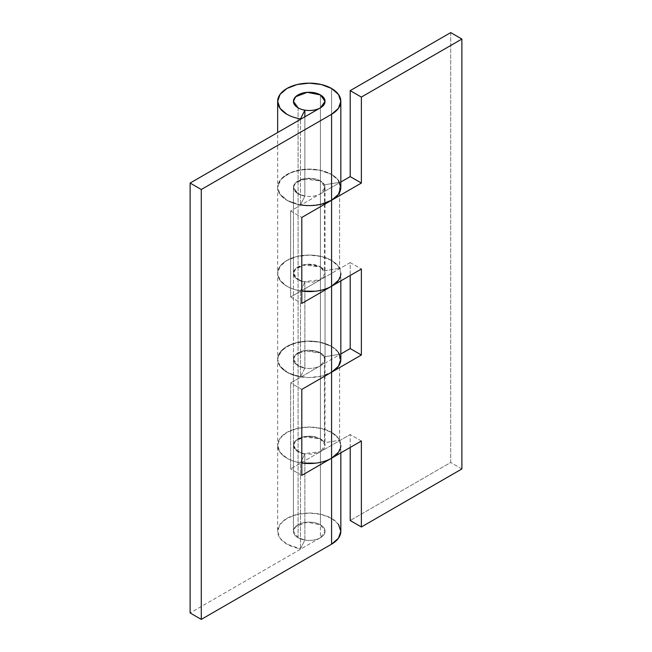 <?xml version="1.0" encoding="UTF-8"?>
<svg xmlns="http://www.w3.org/2000/svg" width="652" height="652" viewBox="0 0 652 652"><rect width="100%" height="100%" fill="white"/><g stroke="black" fill="none" stroke-linecap="round" stroke-linejoin="round"><path stroke-width="0.49" stroke-dasharray="3.26 2.44" d="M298.078 107.833L298.078 537.721A15.795 9.12 0 0 0 314.297 539.913A15.795 9.12 0 0 0 324.9 532.497A15.795 9.12 0 0 0 320.417 524.827L320.417 94.931L320.417 524.827A15.795 9.12 0 0 0 304.199 522.635A15.795 9.12 0 0 0 293.596 530.052A15.795 9.12 0 0 0 298.078 537.721L298.078 107.833M340.833 531.274A31.589 18.24 0 0 0 331.583 518.381L321.338 514.42L309.244 513.034L297.157 514.42L286.913 518.381L280.058 524.298L277.654 531.274L280.058 538.25L286.913 544.167L300.49 548.797L304.867 540.035L304.867 454.053L300.49 462.822L300.49 548.797L300.49 462.822A31.589 18.24 180 0 1 286.913 458.193A31.589 18.24 180 0 1 277.679 446.025A31.589 18.24 180 0 1 296.578 428.584A31.589 18.24 180 0 1 331.583 432.398L331.583 518.381A31.589 18.24 0 0 0 296.578 514.567A31.589 18.24 0 0 0 277.679 532.008A31.589 18.24 0 0 0 286.913 544.167A31.589 18.24 0 0 0 300.49 548.797L304.867 540.035L298.078 537.721C294.997 535.944 293.449 533.792 293.449 531.274C293.449 528.756 294.997 526.604 298.078 524.827C301.159 523.043 304.883 522.154 309.244 522.154C313.612 522.154 317.328 523.043 320.417 524.827C317.328 523.043 313.612 522.154 309.244 522.154C304.883 522.154 301.159 523.043 298.078 524.827C294.997 526.604 293.449 528.756 293.449 531.274C293.449 533.792 294.997 535.944 298.078 537.721C301.159 539.506 304.883 540.394 309.244 540.394C313.612 540.394 317.328 539.506 320.417 537.721C323.498 535.944 325.038 533.792 325.038 531.274C325.038 528.756 323.498 526.604 320.417 524.827L320.417 438.845L325.038 445.292L320.417 451.746L320.417 537.721L325.038 531.274L320.417 524.827L307.263 522.228L295.641 526.637L293.449 531.274L298.078 537.721L304.867 540.035L304.867 454.053L298.078 451.746L293.449 445.292L295.641 440.662L307.263 436.245L320.417 438.845L320.417 524.827C323.498 526.604 325.038 528.756 325.038 531.274C325.038 533.792 323.498 535.944 320.417 537.721L190.115 612.953L320.417 537.721L320.417 451.746L290.629 468.943L320.417 451.746L320.417 365.764L325.038 359.317L320.417 352.871L320.417 266.888L325.038 273.335L320.417 279.789L320.417 365.764L290.629 382.96L290.629 468.943L290.629 382.96L320.417 365.764C323.498 363.987 325.038 361.836 325.038 359.317C325.038 356.799 323.498 354.647 320.417 352.871L307.263 350.271L295.641 354.68L293.449 359.317L296.913 365.014L304.867 368.078L304.867 282.104L300.49 290.865A31.589 18.24 180 0 1 286.913 286.236A31.589 18.24 180 0 1 277.679 274.068A31.589 18.24 180 0 1 296.578 256.635A31.589 18.24 180 0 1 331.583 260.441L331.583 346.424A31.589 18.24 0 0 0 296.831 342.544A31.589 18.24 0 0 0 277.662 359.725A31.589 18.24 0 0 0 300.49 376.84L300.49 290.865L300.49 376.84L304.867 368.078L304.867 282.104A15.795 9.12 180 0 1 298.078 279.789A15.795 9.12 0 0 0 304.867 282.104L300.49 290.865A31.589 18.24 0 0 1 286.913 286.236L280.058 280.319L277.654 273.335A31.589 18.24 0 0 0 301.803 291.061L297.157 290.189C291.257 288.779 286.53 286.538 282.984 283.473C279.431 280.401 277.654 277.027 277.654 273.335C277.654 269.651 279.431 266.269 282.984 263.204C286.53 260.14 291.257 257.899 297.157 256.489L286.913 260.441L280.058 266.358L277.654 273.335L277.654 359.317L280.058 366.294L286.913 372.21A31.589 18.24 180 0 1 277.67 358.747A31.589 18.24 180 0 1 297.614 342.357A31.589 18.24 180 0 1 331.583 346.424L331.583 260.441A31.589 18.24 180 0 1 340.833 273.335L338.429 266.358L331.583 260.441L321.338 256.489L309.244 255.103L297.157 256.489C303.058 255.079 309.146 254.728 315.413 255.454C321.672 256.171 327.068 257.833 331.583 260.441A31.589 18.24 0 0 0 297.157 256.489A31.589 18.24 0 0 0 277.654 273.335L277.654 187.36L280.058 194.337L286.913 200.254A31.589 18.24 180 0 1 277.67 186.79A31.589 18.24 180 0 1 297.614 170.4A31.589 18.24 180 0 1 331.583 174.467A31.589 18.24 0 0 0 296.831 170.588A31.589 18.24 0 0 0 277.662 187.768A31.589 18.24 0 0 0 300.49 204.883L300.49 119.332L300.49 204.883L304.867 196.122L304.867 116.806L304.867 196.122L300.49 204.883L288.021 200.873L279.887 194.1C278.086 191.476 277.377 188.762 277.752 185.95L282.039 178.094L291.884 172.12L305.275 169.267L319.472 170.107L331.583 174.467L331.583 88.485L331.583 174.467L338.429 180.384M340.833 187.36A31.589 18.24 0 0 0 331.583 174.467A31.589 18.24 180 0 1 339.602 182.299L324.419 184.834L324.419 270.808A15.795 9.12 0 0 0 320.417 266.888L320.417 180.914L303.204 178.933L295.641 182.723L293.449 187.36C293.449 189.879 294.997 192.03 298.078 193.807L293.449 187.36L293.449 273.335L296.114 278.404L303.204 281.762L312.324 282.283L320.417 279.789L350.197 262.593L350.197 275.486L350.197 262.593L320.417 279.789L320.417 365.764C317.328 367.549 313.612 368.437 309.244 368.437C304.883 368.437 301.159 367.549 298.078 365.764L293.449 359.317L293.449 273.335L295.641 277.972L303.204 281.762L320.417 279.789L320.417 193.807C317.328 195.592 313.612 196.48 309.244 196.48C304.883 196.48 301.159 195.592 298.078 193.807A15.795 9.12 0 0 0 320.417 193.807C323.498 192.03 325.038 189.879 325.038 187.36C325.038 184.842 323.498 182.69 320.417 180.914L320.417 266.888L312.324 264.394L303.204 264.916L296.114 268.274L293.449 273.335C293.449 270.816 294.997 268.673 298.078 266.888C301.159 265.111 304.883 264.223 309.244 264.223C313.612 264.223 317.328 265.111 320.417 266.888L303.204 264.916L295.641 268.705L293.449 273.335C293.449 275.853 294.997 278.005 298.078 279.789L293.449 273.335L295.641 268.705L307.263 264.288L320.417 266.888C323.498 268.673 325.038 270.816 325.038 273.335C325.038 275.853 323.498 278.005 320.417 279.789L290.629 296.986L290.629 211.003L290.629 296.986L320.417 279.789L320.417 193.807L290.629 211.003L320.417 193.807L320.417 107.833L320.417 193.807L325.038 187.36L320.417 180.914L320.417 94.931L320.417 180.914L307.263 178.314L295.641 182.723L293.449 187.36L296.913 193.057L304.867 196.122L298.632 194.117L294.565 190.726L293.498 186.651L295.641 182.723L300.564 179.74L307.263 178.314L314.362 178.73L320.417 180.914L324.419 184.834L324.419 270.808L320.417 266.888L320.417 352.871L314.362 350.686L307.263 350.271L300.564 351.697L295.641 354.68L293.498 358.608L294.565 362.683L298.632 366.074L304.867 368.078L300.49 376.84L288.021 372.822L279.887 366.057C278.086 363.433 277.377 360.719 277.752 357.907L282.039 350.051L291.884 344.077L305.275 341.224L319.472 342.064L331.583 346.424L338.429 352.341M340.833 359.317A31.589 18.24 0 0 0 331.583 346.424L331.583 432.398A31.589 18.24 180 0 1 340.833 445.292L338.429 438.315L331.583 432.398L321.338 428.445L309.244 427.06L297.157 428.445L286.913 432.398L280.058 438.315L277.654 445.292L280.058 452.276L286.913 458.193A31.589 18.24 0 0 0 300.49 462.822L304.867 454.053A15.795 9.12 180 0 1 298.078 451.746C294.997 449.962 293.449 447.81 293.449 445.292C293.449 442.773 294.997 440.63 298.078 438.845C301.159 437.068 304.883 436.18 309.244 436.18C313.612 436.18 317.328 437.068 320.417 438.845C323.498 440.63 325.038 442.773 325.038 445.292C325.038 447.81 323.498 449.962 320.417 451.746L320.417 365.764L340.833 353.979L320.417 365.764A15.795 9.12 0 0 1 298.078 365.764C294.997 363.987 293.449 361.836 293.449 359.317L295.641 354.68L303.204 350.89L320.417 352.871L324.419 356.791L324.419 442.765L320.417 438.845L320.417 352.871L320.417 438.845L303.204 436.873L295.641 440.662L293.449 445.292L295.641 449.929L303.204 453.719L320.417 451.746L350.197 434.55L320.417 451.746L312.324 454.24L303.204 453.719L296.114 450.361L293.449 445.292L293.449 359.317C293.449 356.799 294.997 354.647 298.078 352.871C301.159 351.086 304.883 350.197 309.244 350.197C313.612 350.197 317.328 351.086 320.417 352.871A15.795 9.12 180 0 1 324.419 356.791L324.419 442.765L339.602 440.239A31.589 18.24 0 0 0 331.583 432.398A31.589 18.24 0 0 0 297.157 428.445A31.589 18.24 0 0 0 277.654 445.292A31.589 18.24 0 0 0 301.803 463.018M338.429 524.298L331.583 518.381L331.583 346.424A31.589 18.24 180 0 1 339.602 354.256L339.602 440.239L339.602 354.256L324.419 356.791L339.602 354.256A31.589 18.24 0 0 0 331.583 346.424L321.338 342.463L309.244 341.077L297.157 342.463L286.913 346.424L280.058 352.341L277.654 359.317L277.654 445.292C277.654 441.608 279.431 438.226 282.984 435.161C286.53 432.097 291.257 429.855 297.157 428.445C303.058 427.036 309.146 426.685 315.413 427.41C321.672 428.128 327.068 429.79 331.583 432.398A31.589 18.24 180 0 1 339.602 440.239L324.419 442.765A15.795 9.12 0 0 0 320.417 438.845L312.324 436.351L303.204 436.873L296.114 440.23L293.449 445.292L293.449 531.274L293.449 187.36C293.449 184.842 294.997 182.69 298.078 180.914C301.159 179.129 304.883 178.24 309.244 178.24C313.612 178.24 317.328 179.129 320.417 180.914A15.795 9.12 180 0 1 324.419 184.834L339.602 182.299L339.602 268.282A31.589 18.24 0 0 0 331.583 260.441L331.583 174.467L331.583 260.441A31.589 18.24 180 0 1 339.602 268.282L339.602 182.299A31.589 18.24 0 0 0 331.583 174.467L321.338 170.506L309.244 169.121L297.157 170.506L286.913 174.467L280.058 180.384L277.654 187.36L277.654 132.519M290.629 296.986L301.803 303.433L290.629 296.986M338.429 280.319L340.833 273.335L340.833 280.89M290.629 211.003L301.803 217.45L290.629 211.003M301.803 389.407L290.629 382.96L301.803 389.407M301.803 475.389L290.629 468.943L301.803 475.389M338.429 452.276L340.833 445.292L340.833 452.847M331.583 372.21A31.589 18.24 180 0 1 286.913 372.21L297.157 376.163L309.244 377.557L321.338 376.163L331.583 372.21M301.069 204.981A31.589 18.24 180 0 1 286.913 200.254L297.157 204.206L309.244 205.6L321.338 204.206M324.419 270.808L339.602 268.282L324.419 270.808M320.417 193.807L340.833 182.022L320.417 193.807M450.719 32.6L450.719 462.488L350.197 520.524L450.719 462.488L450.719 32.6M350.197 447.443L350.197 434.55L350.197 447.443M461.885 468.943L450.719 462.488L461.885 468.943M361.371 440.996L350.197 434.55L361.371 440.996M301.803 463.034L297.157 462.146C291.257 460.736 286.53 458.495 282.984 455.43C279.431 452.358 277.654 448.983 277.654 445.292L277.654 531.274M350.197 262.593L361.371 269.04L350.197 262.593M325.038 187.36L325.038 445.292M325.038 359.317L325.038 273.335"/><path stroke-width="0.98" d="M320.417 94.931A15.795 9.12 180 0 1 324.9 102.608A15.795 9.12 180 0 1 314.297 110.025A15.795 9.12 180 0 1 298.078 107.833A15.795 9.12 180 0 1 293.596 100.155A15.795 9.12 180 0 1 304.199 92.739A15.795 9.12 180 0 1 320.417 94.931C317.328 93.154 313.612 92.266 309.244 92.266C304.883 92.266 301.159 93.154 298.078 94.931C294.997 96.716 293.449 98.859 293.449 101.378C293.449 103.896 294.997 106.048 298.078 107.833C301.159 109.609 304.883 110.498 309.244 110.498C313.612 110.498 317.328 109.609 320.417 107.833C323.498 106.048 325.038 103.896 325.038 101.378C325.038 98.859 323.498 96.716 320.417 94.931L325.038 101.378L320.417 107.833L190.115 183.057L320.417 107.833C323.498 106.048 325.038 103.896 325.038 101.378C325.038 98.859 323.498 96.716 320.417 94.931L307.263 92.331L295.641 96.749L293.449 101.378C293.449 98.859 294.997 96.716 298.078 94.931C301.159 93.154 304.883 92.266 309.244 92.266C313.612 92.266 317.328 93.154 320.417 94.931M340.833 452.847L340.833 531.274L338.429 538.25L331.583 544.167L201.281 619.4L190.115 612.953L190.115 183.057L190.115 612.953L201.281 619.4L201.281 189.512L331.583 114.279L338.429 108.362L340.833 101.378L338.429 94.401L331.583 88.485L321.338 84.532L309.244 83.146L297.157 84.532L286.913 88.485L280.058 94.401L277.654 101.378L280.058 108.362L286.913 114.279A31.589 18.24 0 0 0 300.49 118.909L304.867 110.147A15.795 9.12 180 0 1 298.078 107.833A15.795 9.12 0 0 0 304.867 110.147L300.49 118.909A31.589 18.24 180 0 1 286.913 114.279A31.589 18.24 180 0 1 277.679 102.111A31.589 18.24 180 0 1 296.578 84.678A31.589 18.24 180 0 1 331.583 88.485A31.589 18.24 180 0 1 340.833 101.378A31.589 18.24 180 0 1 331.583 114.279L201.281 189.512L201.281 619.4L331.583 544.167L331.583 458.193L301.803 475.389L301.803 389.407L331.583 372.21L331.583 286.236L301.803 303.433L301.803 217.45L331.583 200.254L331.583 114.279L331.583 200.254A31.589 18.24 0 0 0 340.833 187.36L338.429 194.337L331.583 200.254L301.803 217.45L301.803 303.433L331.583 286.236L331.583 372.21A31.589 18.24 0 0 0 340.833 359.317L338.429 366.294L331.583 372.21L301.803 389.407L301.803 475.389L331.583 458.193L331.583 544.167A31.589 18.24 0 0 0 340.833 531.274L338.429 524.298M340.833 273.335A31.589 18.24 180 0 1 331.583 286.236L338.429 280.319M340.833 445.292A31.589 18.24 180 0 1 331.583 458.193L338.429 452.276M304.867 116.806L304.867 110.172L304.867 116.806M298.078 107.833L293.449 101.378C293.449 103.896 294.997 106.048 298.078 107.833M201.281 189.512L190.115 183.057L201.281 189.512M338.429 180.384L340.833 187.36L340.833 101.378M338.429 352.341L340.833 359.317L340.833 280.89M301.803 463.018A31.589 18.24 0 0 0 331.583 458.193L331.583 372.21L331.583 458.193L361.371 440.996L361.371 526.971L461.885 468.943L461.885 39.047L361.371 97.083L361.371 183.057L331.583 200.254A31.589 18.24 180 0 1 301.069 204.981M301.803 291.061A31.589 18.24 0 0 0 331.583 286.236L331.583 200.254L331.583 286.236L361.371 269.04L361.371 355.014L331.583 372.21L361.371 355.014L361.371 269.04L331.583 286.236C327.068 288.844 321.672 290.507 315.413 291.224L301.803 291.077M350.197 348.567L350.197 275.486L350.197 348.567L361.371 355.014L350.197 348.567L340.833 353.979L350.197 348.567M321.338 204.206L331.583 200.254L361.371 183.057L350.197 176.61L361.371 183.057L361.371 97.083L350.197 90.636L350.197 176.61L340.833 182.022L350.197 176.61L350.197 90.636L450.719 32.6L350.197 90.636L361.371 97.083L461.885 39.047L450.719 32.6L461.885 39.047L461.885 468.943L361.371 526.971L361.371 440.996L331.583 458.193C327.068 460.801 321.672 462.464 315.413 463.181L301.803 463.034M350.197 520.524L350.197 447.443L350.197 520.524L361.371 526.971L350.197 520.524M277.654 101.378L277.654 132.519"/></g></svg>
